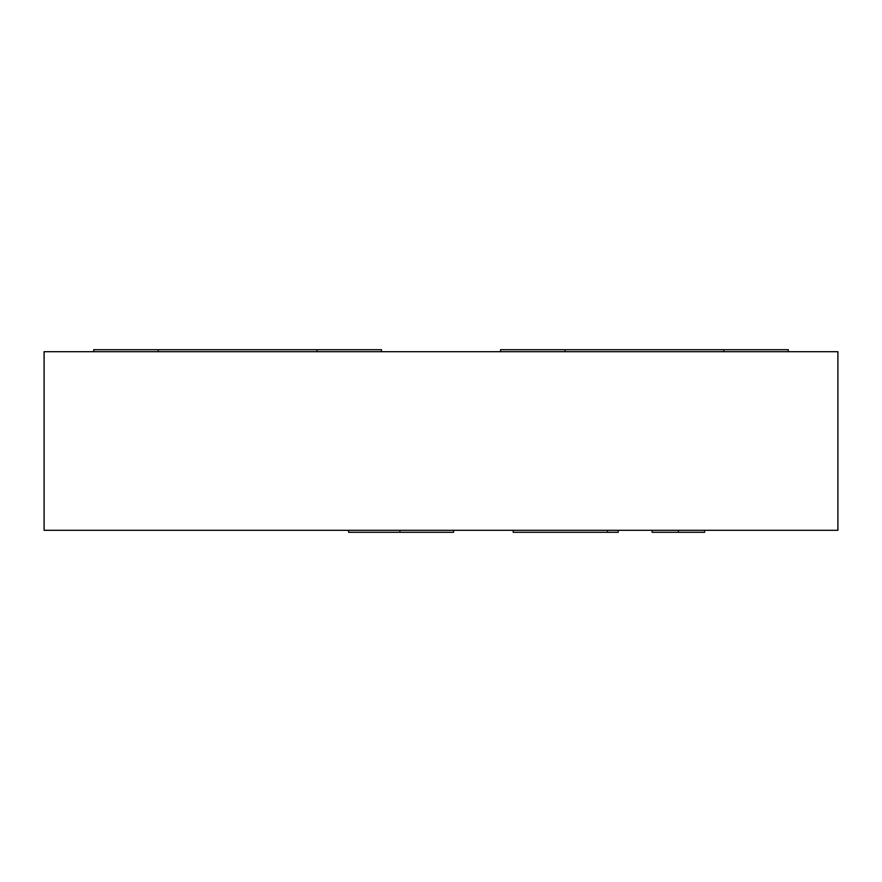 <?xml version="1.0" encoding="UTF-8"?>
<svg xmlns="http://www.w3.org/2000/svg" width="882" height="882" viewBox="0 0 882 882"><rect width="100%" height="100%" fill="white"/><g stroke="black" fill="none" stroke-linecap="round" stroke-linejoin="round"><path stroke-width="1.32" d="M837.9 351.697L44.1 351.697L44.1 530.303L837.9 530.303L837.9 351.697M93.713 351.697L93.713 349.713L316.969 349.713L316.969 351.697M158.209 349.713L158.209 351.697M316.969 349.713L381.465 349.713L381.465 351.697M788.288 351.697L788.288 349.713L500.535 349.713L500.535 351.697M565.031 349.713L565.031 351.697M723.791 349.713L723.791 351.697M348.588 530.303L348.588 532.287L453.602 532.287L453.602 530.303M399.877 532.287L399.877 530.303M513.181 530.303L513.181 532.287L618.194 532.287L618.194 530.303M607.422 532.287L607.422 530.303M678.357 530.303L678.357 532.287L652.107 532.287L652.107 530.303M678.357 532.287L704.619 532.287L704.619 530.303"/></g></svg>

